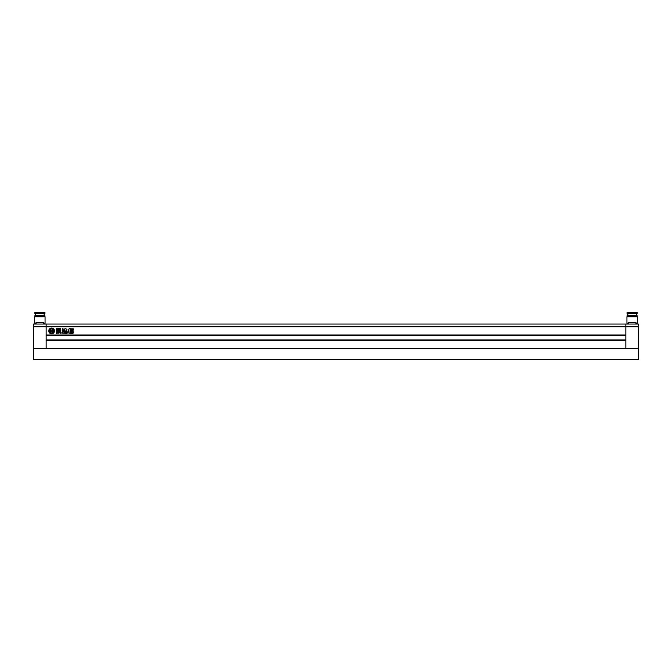 <?xml version="1.0" encoding="UTF-8"?>
<svg xmlns="http://www.w3.org/2000/svg" width="672" height="672" viewBox="0 0 672 672"><rect width="100%" height="100%" fill="white"/><g stroke="black" fill="none" stroke-linecap="round" stroke-linejoin="round"><path stroke-width="1.01" d="M33.6 359.528L33.6 348.608L638.4 348.608L638.4 359.528L33.6 359.528M48.745 330.926A2.864 2.864 0 0 0 51.61 333.791A2.864 2.864 0 0 0 54.482 330.926A2.864 2.864 0 0 0 51.61 328.062A2.864 2.864 0 0 0 48.745 330.926M52.172 331.153L52.71 331.086A1.184 1.184 0 0 1 51.668 331.758L51.668 329.952L52.987 329.952A1.47 1.47 0 0 1 53.281 329.557A2.159 2.159 0 0 0 49.946 329.557A1.47 1.47 0 0 1 50.232 329.952L51.551 329.952L51.551 331.758A1.184 1.184 0 0 1 50.518 331.086L51.047 331.153L51.047 330.515L50.341 330.515L50.383 331.33A1.638 1.638 0 0 0 51.332 331.934A1.302 1.302 0 0 0 50.509 332.774A2.159 2.159 0 0 0 52.718 332.774A1.302 1.302 0 0 0 51.895 331.934A1.638 1.638 0 0 0 52.836 331.33L52.886 330.515L52.172 330.515L52.172 331.153M53.298 332.27A2.159 2.159 0 0 0 53.558 329.986A0.907 0.907 0 0 0 53.474 330.355L53.474 331.204A0.79 0.79 0 0 1 52.945 331.951A0.764 0.764 0 0 1 53.298 332.27M70.585 331.506L70.585 330.817L73.088 330.817L73.088 331.506L70.585 331.506M70.316 328.801L73.298 328.801L73.298 329.599L70.316 329.599L70.316 328.801M58.682 333.152L58.682 331.212L60.085 330.322L60.472 328.423L60.883 330.716L59.69 331.59L61.051 332.044L61.051 333.203L60.068 333.203L60.068 332.514L58.682 333.152M57.347 330.296L57.851 328.272L59.875 328.751L59.363 330.767L57.347 330.296M68.754 331.363L68.888 333.169L69.93 333.169L70.14 328.499L69.182 328.558L68.418 330.557L68.754 331.363M638.4 326.777L625.842 326.777L625.842 335.017L46.158 335.017L46.158 324.047L46.158 348.608L46.158 340.368L625.842 340.368L625.842 348.608L33.6 348.608L33.6 324.047L625.842 324.047L625.842 348.608L638.4 348.608L638.4 324.047L625.842 324.047L625.842 326.777L33.6 326.777M62.95 328.28L62.404 328.692L63.16 329.784L62.95 328.28M65.428 331.094L66.914 330.196L66.914 329.221L65.05 328.667L64.294 329.23L64.294 330.204L64.873 330.288L64.134 331.708C64.336 332.808 64.789 332.699 65.503 331.397L65.428 331.094M65.797 331.355L66.268 330.649C67.318 331.271 67.486 331.892 66.772 332.506L65.797 331.355M57.355 332.388L56.624 333.497L56.196 332.27L56.204 331.422L57.456 331.565L56.322 330.691L56.717 328.39L57.112 330.338L58.481 331.204L58.481 333.161L57.557 333.161L57.355 332.388M62.538 329.927L63.546 329.927L63.689 332.069L67.368 332.514L67.074 333.421L62.101 333.068L62.807 332.027L62.538 329.927M70.577 329.868L73.08 329.868L73.08 330.557L70.577 330.557L70.577 329.868M70.678 333.446L70.232 332.934L70.678 331.64L72.996 331.64L73.458 332.153L72.996 333.446L70.678 333.446M625.842 335.454L46.158 335.454M625.842 339.931L46.158 339.931M58.892 330.263L58.346 330.053L58.892 330.263M58.892 329.683L58.346 329.465L58.892 329.683M58.346 328.885L58.892 329.095L58.346 328.885M61.051 333.203L60.068 333.203L61.043 333.236M71.316 332.329L72.366 332.648L71.316 332.329M49.669 329.986A2.159 2.159 0 0 0 49.93 332.27A0.764 0.764 0 0 1 50.282 331.951A0.79 0.79 0 0 1 49.753 331.204L49.753 330.355A0.907 0.907 0 0 0 49.669 329.986M43.697 324.047L43.697 322.409L36.053 322.409L36.053 324.047M39.875 313.564L44.923 313.564L44.923 312.472L34.826 312.472L34.826 313.564L39.875 313.564M34.852 316.73L34.852 315.748L44.898 315.748L44.898 316.73M43.697 323.224L45.066 323.224L45.066 316.73L34.692 316.73L34.692 323.224L36.053 323.224M628.303 324.047L628.303 322.409L635.947 322.409L635.947 324.047M632.125 313.564L627.077 313.564L627.077 312.472L637.174 312.472L637.174 313.564L632.125 313.564M637.148 316.73L637.148 315.748L627.102 315.748L627.102 316.73M628.303 323.224L626.934 323.224L626.934 316.73L637.308 316.73L637.308 323.224L635.947 323.224M44.159 315.748L44.159 313.564M44.789 324.047L44.789 323.224M34.961 324.047L34.961 323.224M35.591 315.748L35.591 313.564M627.841 315.748L627.841 313.564M627.211 324.047L627.211 323.224M637.039 324.047L637.039 323.224M636.409 315.748L636.409 313.564"/></g></svg>
